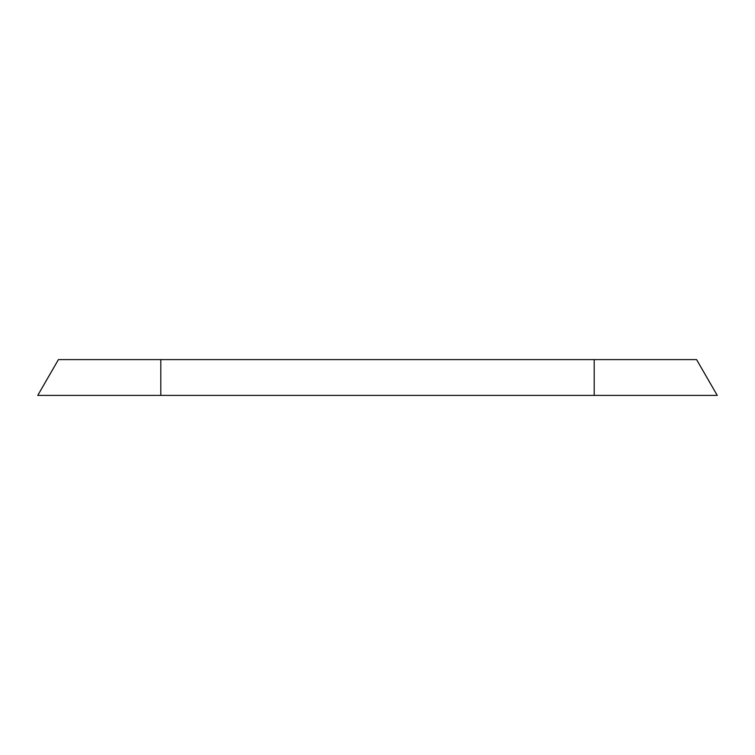 <?xml version="1.0" encoding="UTF-8"?>
<svg xmlns="http://www.w3.org/2000/svg" width="755" height="755" viewBox="0 0 755 755"><rect width="100%" height="100%" fill="white"/><g stroke="black" fill="none" stroke-linecap="round" stroke-linejoin="round"><path stroke-width="1.13" d="M696.572 359.597L594.204 359.597L696.572 359.597L717.25 395.403L37.75 395.403L58.428 359.597L160.796 359.597L58.428 359.597M602.981 395.403L594.204 395.403L602.981 395.403M646.082 359.597L160.796 359.597L160.796 395.403M594.204 359.597L594.204 395.403"/></g></svg>
